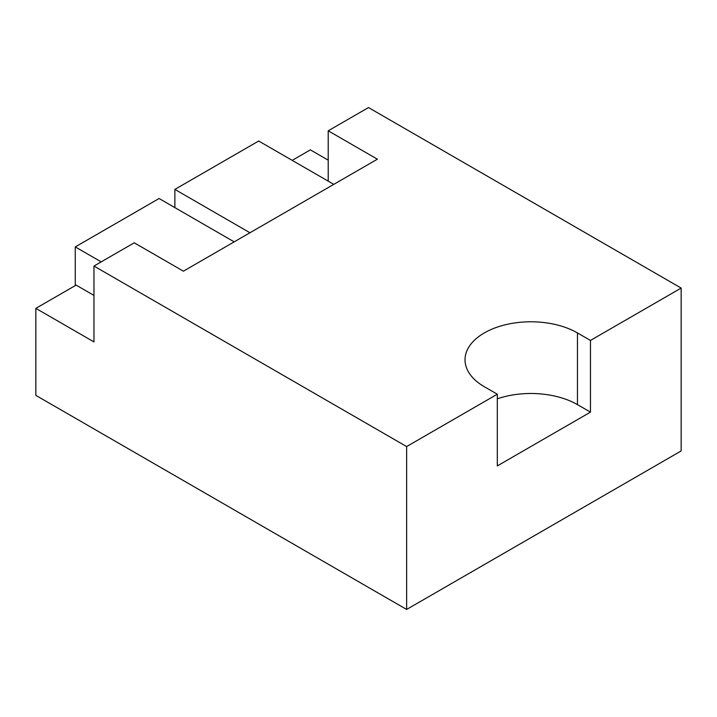 <?xml version="1.0" encoding="UTF-8"?>
<svg xmlns="http://www.w3.org/2000/svg" width="717" height="717" viewBox="0 0 717 717"><rect width="100%" height="100%" fill="white"/><g stroke="black" fill="none" stroke-linecap="round" stroke-linejoin="round"><path stroke-width="1.08" d="M93.963 295.413L76.127 285.106L35.85 308.364L35.85 395.381L406.629 609.441L681.15 450.948L681.15 288.073L368.484 107.559L328.216 130.808L328.216 181.159M328.216 160.169L310.371 149.871L292.195 160.366M406.629 609.441L406.629 446.566L497.311 394.207L497.311 465.916L590.458 412.132L590.458 340.432L681.15 288.073M35.85 308.364L93.963 341.91L93.963 266.052L406.629 446.566M328.216 130.808L377.375 159.192L183.4 271.178L134.24 242.803L93.963 266.052M497.311 394.207L484.316 386.705A65.865 38.028 180 0 1 465.028 359.817A65.865 38.028 180 0 1 505.682 324.684A65.865 38.028 180 0 1 577.463 332.93L590.458 340.432M590.458 412.132L577.463 404.63A65.865 38.028 0 0 0 497.311 398.804M234.19 241.862L159.102 198.51L75.267 246.908L75.267 285.608M75.267 246.908L101.196 261.875M333.772 184.368L258.685 141.016L174.867 189.405L249.955 232.756M174.867 207.607L174.867 189.405M577.463 404.63L577.463 332.93"/></g></svg>
